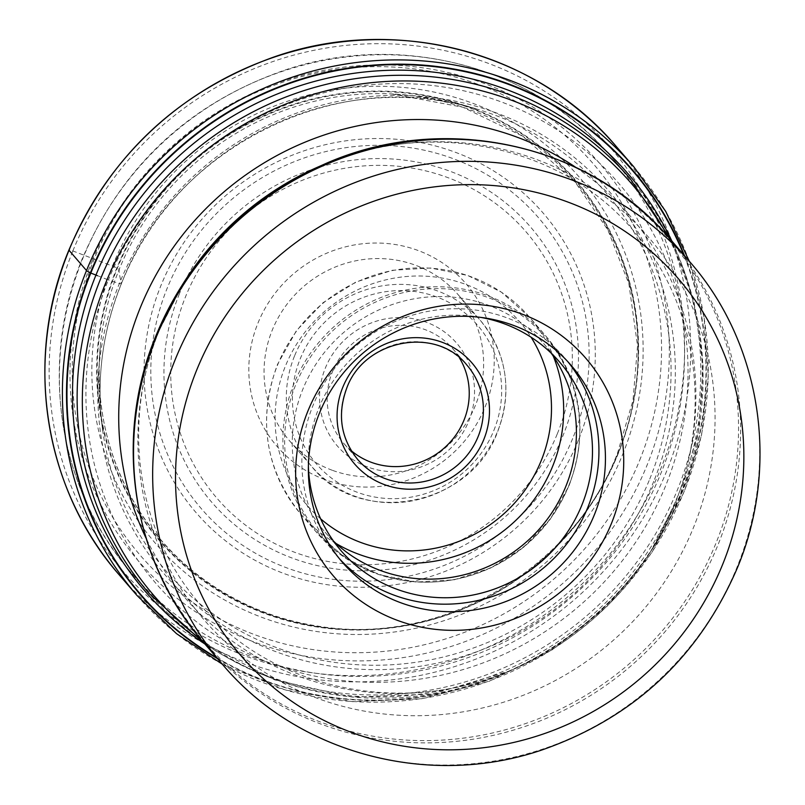 <?xml version="1.0" encoding="UTF-8"?>
<svg xmlns="http://www.w3.org/2000/svg" width="805" height="805" viewBox="0 0 805 805"><rect width="100%" height="100%" fill="white"/><g stroke="black" fill="none" stroke-linecap="round" stroke-linejoin="round"><path stroke-width="0.6" stroke-dasharray="4.03 3.02" d="M639.562 460.53A299.39 288.22 139.2 0 0 478.623 84.555A299.39 288.22 139.2 0 0 94.235 258.868A299.39 288.22 139.2 0 0 255.175 634.843A299.39 288.22 139.2 0 0 639.562 460.53M216.736 657.725A324.626 312.511 -40.8 0 0 682.127 491.704A324.626 312.511 139.2 0 0 683.697 254.752M97.435 275.662L108.393 279.939A305.87 294.459 -40.8 0 0 272.825 664.065A305.87 294.459 -40.8 0 0 665.554 485.978A305.87 294.459 139.2 0 0 501.113 101.853A305.87 294.459 139.2 0 0 108.393 279.939L119.331 283.662L121.374 283.632C117.439 265.972 119.854 271.899 119.18 269.434L116.896 267.834A1868.335 237.354 -157.9 0 1 112.428 266.073L72.853 250.949A5.253 0.664 22.1 0 0 69.119 249.953M618.371 453.275A275.31 265.036 -40.8 0 1 264.895 613.571A275.31 265.036 -40.8 0 1 116.896 267.834A275.31 265.036 139.2 0 1 470.372 107.538A275.31 265.036 139.2 0 1 618.371 453.275M339.458 558.771A150.917 145.292 -40.8 0 1 336.148 555.058A150.917 145.292 -40.8 0 1 312.954 405.629A150.917 145.292 -40.8 0 1 564.657 357.863A150.917 145.292 -40.8 0 1 567.837 361.676M480.927 317.422A144.357 138.973 139.2 0 0 318.931 407.843A144.357 138.973 139.2 0 0 308.396 466.306M333.501 541.091A144.357 138.973 -40.8 0 1 325.039 532.145A144.357 138.973 -40.8 0 1 302.851 389.218A144.357 138.973 -40.8 0 1 543.617 343.524A144.357 138.973 -40.8 0 1 551.224 353.204M351.312 450.76A72.178 69.482 -40.8 0 1 343.554 443.122A72.178 69.482 -40.8 0 1 332.465 371.658A72.178 69.482 -40.8 0 1 425.131 329.637A72.178 69.482 -40.8 0 1 452.843 348.817A72.178 69.482 -40.8 0 1 459.263 357.601M367.654 466.991A78.739 75.801 -40.8 0 1 325.331 368.106A78.739 75.801 -40.8 0 1 426.429 322.262A78.739 75.801 -40.8 0 1 468.752 421.146A78.739 75.801 -40.8 0 1 367.654 466.991M493.857 430.423L493.928 430.242A106.3 102.336 -40.8 0 0 436.622 296.894A106.3 102.336 -40.8 0 0 300.225 358.819L300.154 359.01A106.3 102.336 139.2 0 0 357.46 492.348A106.3 102.336 139.2 0 0 493.857 430.423M332.213 470.251A111.553 107.387 -40.8 0 1 289.387 440.617A111.553 107.387 -40.8 0 1 272.241 330.171A111.553 107.387 -40.8 0 1 415.471 265.227A111.553 107.387 -40.8 0 1 458.287 294.861A111.553 107.387 -40.8 0 1 475.433 405.307A111.553 107.387 -40.8 0 1 332.213 470.251M324.989 479.629A124.674 120.026 -40.8 0 1 257.972 323.067A124.674 120.026 -40.8 0 1 418.047 250.476A124.674 120.026 -40.8 0 1 485.063 407.038A124.674 120.026 -40.8 0 1 324.989 479.629M557.332 433.764L557.412 433.583A204.027 196.41 -40.8 0 0 447.56 177.513A204.027 196.41 -40.8 0 0 185.703 296.341L185.633 296.522A204.027 196.41 139.2 0 0 295.475 552.582A204.027 196.41 139.2 0 0 557.332 433.764M72.853 250.949A322.835 310.79 -40.8 0 1 487.357 62.981A322.835 310.79 -40.8 0 1 660.905 468.399A322.835 310.79 -40.8 0 1 246.4 656.367A322.835 310.79 -40.8 0 1 72.853 250.949M119.422 575.102A328.088 315.842 139.2 0 0 666.61 471.247A328.088 315.842 139.2 0 0 616.187 146.399M633.696 166.685A328.088 315.842 -40.8 0 1 684.119 491.533A328.088 315.842 -40.8 0 1 136.931 595.388M684.481 255.668A325.049 312.924 -40.8 0 1 682.449 491.785A325.049 312.924 -40.8 0 1 217.521 658.641M671.853 241.027A319.183 307.269 139.2 0 1 677.337 490.074A319.183 307.269 -40.8 0 1 204.883 644M653.781 481.299A293.402 282.464 -40.8 0 1 277.061 652.12A293.402 282.464 -40.8 0 1 119.331 283.662A293.402 282.464 139.2 0 1 496.051 112.831A293.402 282.464 139.2 0 1 653.781 481.299M649.756 479.025A290.072 279.255 139.2 0 0 477.647 109.319A290.072 279.255 139.2 0 0 121.374 283.632A290.072 279.255 -40.8 0 0 103.01 432.617C95.815 381.912 101.933 332.304 121.374 283.783C173.649 145.957 340.515 64.35 477.647 109.319C448.496 100.997 436.25 98.733 414.082 95.815L391.985 93.944A273.851 263.638 139.2 0 0 119.18 269.434A273.851 263.638 -40.8 0 0 100.343 345.627C95.131 403.365 107.035 456.697 136.055 505.61C164.22 551.526 203.091 585.456 252.669 607.383C273.147 616.268 294.509 622.436 316.757 625.908C438.846 647.28 572.285 570.715 617.475 453.265L633.012 400.357L637.54 345.828L628.886 283.873L607.815 229.868L575.233 182.202L522.495 136.085L462.805 107.196L391.985 93.944A273.851 263.638 139.2 0 1 618.009 453.899A273.851 263.638 -40.8 0 1 303.696 624.066A273.851 263.638 -40.8 0 1 100.343 345.627L98.955 367.744C98.602 375.774 98.824 386.883 99.629 401.091L103.01 432.617A290.072 279.255 -40.8 0 0 350.698 664.226A290.072 279.255 -40.8 0 0 649.756 479.025M618.049 453.215A274.857 264.603 139.2 0 0 470.281 108.041A274.857 264.603 139.2 0 0 117.389 268.075A274.857 264.603 -40.8 0 0 265.147 613.249A274.857 264.603 -40.8 0 0 618.049 453.215M622.557 454.714A280.06 269.605 139.2 0 0 472.002 103.01A280.06 269.605 139.2 0 0 112.428 266.073A280.06 269.605 -40.8 0 0 262.983 617.767A280.06 269.605 -40.8 0 0 622.557 454.714M630.144 178.64A317.583 305.739 -40.8 0 1 678.957 493.093A317.583 305.739 -40.8 0 1 678.887 493.284A317.583 305.739 -40.8 0 1 149.277 593.627L131.547 573.08A317.583 305.739 139.2 0 0 661.157 472.726A317.583 305.739 139.2 0 0 661.227 472.545A317.583 305.739 139.2 0 0 612.414 158.102A317.583 305.739 139.2 0 0 82.804 258.445A317.583 305.739 139.2 0 0 82.734 258.626A317.583 305.739 139.2 0 0 131.547 573.08C58.061 489.682 38.509 363.528 82.533 258.113C122.35 165.719 189.879 103.02 285.111 70.005C401.353 30.922 535.738 66.986 612.414 158.102L630.144 178.64M200.767 639.18A315.349 303.586 139.2 0 0 509.646 670.957A315.349 303.586 139.2 0 0 653.922 546.454A315.349 303.586 139.2 0 0 679.853 496.001A315.349 303.586 139.2 0 0 679.923 495.82A315.349 303.586 139.2 0 0 667.677 236.247M575.736 167.339A293.221 282.283 -40.8 0 1 674.369 505.288A293.221 282.283 -40.8 0 1 650.199 552.371A293.221 282.283 -40.8 0 1 516.045 668.13A293.221 282.283 -40.8 0 1 146.047 538.143M204.309 643.336L274.646 679.873L352.399 697.13L432.466 694.061L509.646 670.957L516.045 668.13C402.973 719.439 270.188 688.728 200.093 604.303C138.319 534.027 119.935 425.563 159.631 329.527L183.59 282.887A293.221 282.283 139.2 0 0 159.41 329.97A293.221 282.283 139.2 0 0 317.039 698.197A293.221 282.283 139.2 0 0 693.518 527.476A293.221 282.283 139.2 0 0 630.808 218.547A293.221 282.283 139.2 0 0 317.733 167.118C430.816 115.819 563.591 146.53 633.686 230.955C695.46 301.231 713.844 409.685 674.147 505.731L650.199 552.371L653.922 546.454L679.994 495.679L698.398 432.124L703.157 366.446L693.99 301.563L671.279 240.363M321.869 165.297A307.51 296.039 -40.8 0 1 650.188 219.232A307.51 296.039 -40.8 0 1 715.957 543.214A307.51 296.039 -40.8 0 1 715.887 543.385A307.51 296.039 -40.8 0 1 321.054 722.216A307.51 296.039 -40.8 0 1 155.828 336.077A307.51 296.039 -40.8 0 1 155.898 335.906M203.615 642.521A308.406 296.894 139.2 0 0 717.899 545.086A308.406 296.894 139.2 0 0 717.969 544.904A308.406 296.894 139.2 0 0 670.575 239.548M689.684 261.695A308.406 296.894 -40.8 0 1 737.078 567.052A308.406 296.894 -40.8 0 1 736.978 567.314A308.406 296.894 -40.8 0 1 222.723 664.668M568.843 485.697A149.931 144.347 -40.8 0 1 568.773 485.878A149.931 144.347 -40.8 0 1 376.358 573.21A149.931 144.347 -40.8 0 1 295.586 385.072A149.931 144.347 -40.8 0 1 295.656 384.891A149.931 144.347 -40.8 0 1 488.072 297.558A149.931 144.347 -40.8 0 1 568.843 485.697M568.883 485.304A150.917 145.292 139.2 0 0 568.954 485.113A150.917 145.292 139.2 0 0 545.689 335.876A150.917 145.292 139.2 0 0 293.976 383.643A150.917 145.292 139.2 0 0 293.906 383.834A150.917 145.292 139.2 0 0 317.17 533.081A150.917 145.292 139.2 0 0 568.883 485.304M336.128 543.546A150.917 145.292 -40.8 0 1 300.879 514.194A150.917 145.292 -40.8 0 1 277.614 364.947A150.917 145.292 -40.8 0 1 277.685 364.766A150.917 145.292 -40.8 0 1 529.398 316.999A150.917 145.292 -40.8 0 1 553.277 356.152M320.642 518.833A140.422 135.18 -40.8 0 1 285.393 366.154A140.422 135.18 -40.8 0 1 402.138 276.96A140.422 135.18 -40.8 0 1 531.089 337.225M452.843 348.817L467.001 365.208A72.178 69.482 139.2 0 0 346.683 387.879A72.178 69.482 139.2 0 0 346.613 388.06A72.178 69.482 139.2 0 0 357.712 459.524L343.554 443.122M294.519 355.981A111.553 107.387 139.2 0 0 294.439 356.172A111.553 107.387 139.2 0 0 311.666 466.427A111.553 107.387 139.2 0 0 497.701 431.118A111.553 107.387 139.2 0 0 497.782 430.927A111.553 107.387 139.2 0 0 480.565 320.672A111.553 107.387 139.2 0 0 294.519 355.981M179.414 293.765A210.588 202.729 139.2 0 0 179.344 293.956A210.588 202.729 139.2 0 0 292.718 558.257A210.588 202.729 139.2 0 0 562.997 435.616A210.588 202.729 139.2 0 0 563.077 435.425A210.588 202.729 139.2 0 0 449.703 171.123A210.588 202.729 139.2 0 0 179.414 293.765M572.667 438.524A222.673 214.371 -40.8 0 1 286.741 567.857A222.673 214.371 -40.8 0 1 167.168 288.26A222.673 214.371 -40.8 0 1 167.279 287.989A222.673 214.371 -40.8 0 1 453.205 158.666A222.673 214.371 -40.8 0 1 572.778 438.252A222.673 214.371 -40.8 0 1 572.667 438.524M578.443 440.104A229.244 220.691 -40.8 0 1 284.115 573.573A229.244 220.691 -40.8 0 1 160.879 285.695A229.244 220.691 -40.8 0 1 455.207 152.226A229.244 220.691 -40.8 0 1 578.443 440.104M92.364 260.357A304.461 293.101 139.2 0 0 256.04 642.712A304.461 293.101 139.2 0 0 646.958 465.441A304.461 293.101 139.2 0 0 483.282 83.096A304.461 293.101 139.2 0 0 92.364 260.357M222.301 664.185L285.232 689.966L352.721 701.668L421.679 698.74L488.977 681.352L551.546 650.279L606.527 606.94L651.446 553.317L684.24 491.845L701.578 434.942L708.279 376.217L704.134 317.653L689.261 261.202M571.158 365.39L564.657 357.863M342.638 562.584L336.148 555.058M341.109 550.771L325.039 532.145M559.696 362.149L543.617 343.524M545.689 335.876C581.431 380.624 589.22 430.574 569.044 485.717L550.187 519.326L523.532 547.35L490.819 567.958L454.191 579.791L416.054 582.065L378.903 574.619L345.194 557.925L317.17 533.081L300.879 514.194C265.137 469.456 257.348 419.506 277.524 364.353L296.371 330.744L323.036 302.72L355.75 282.112L392.377 270.279L430.514 268.005L467.665 275.451L501.364 292.145L529.398 316.999L545.689 335.876M289.387 440.617L311.666 466.427C359.926 527.849 470.935 506.808 497.792 431.329C512.684 390.566 506.939 353.687 480.565 320.672L458.287 294.861"/><path stroke-width="1.21" d="M683.697 254.752A324.626 312.511 139.2 0 0 388.574 64.782A324.626 312.511 139.2 0 0 90.814 273.046A380.554 48.34 22.1 0 0 95.946 275.079L97.435 275.662M216.736 657.725A324.626 312.511 -40.8 0 1 90.814 273.046L90.371 272.835A325.049 312.924 -40.8 0 1 389.147 64.289A325.049 312.924 -40.8 0 1 684.481 255.668M307.892 411.083A166.665 160.447 139.2 0 0 397.489 620.383A166.665 160.447 139.2 0 0 611.478 523.351A166.665 160.447 139.2 0 0 521.882 314.041A166.665 160.447 139.2 0 0 307.892 411.083M319.444 413.156A150.917 145.292 139.2 0 0 342.638 562.584A150.917 145.292 139.2 0 0 400.578 602.683A150.917 145.292 139.2 0 0 594.352 514.818A150.917 145.292 139.2 0 0 571.158 365.39A150.917 145.292 139.2 0 0 513.218 325.29A150.917 145.292 139.2 0 0 319.444 413.156M567.837 361.676A150.917 145.292 -40.8 0 1 587.851 507.291A150.917 145.292 -40.8 0 1 339.458 558.771M308.396 466.306A144.357 138.973 139.2 0 0 341.109 550.771A144.357 138.973 139.2 0 0 581.874 505.077A144.357 138.973 139.2 0 0 559.696 362.149A144.357 138.973 139.2 0 0 480.927 317.422M551.224 353.204A144.357 138.973 -40.8 0 1 565.804 486.451A144.357 138.973 -40.8 0 1 333.501 541.091M459.263 357.601A72.178 69.482 -40.8 0 1 463.942 420.28A72.178 69.482 -40.8 0 1 371.266 462.301A72.178 69.482 -40.8 0 1 351.312 450.76M69.119 249.953A5.253 0.664 22.1 0 0 68.999 250.254L86.507 270.54A7.879 0.996 22.1 0 0 90.371 272.835A325.049 312.924 -40.8 0 0 217.521 658.641M68.999 250.254A328.088 315.842 139.2 0 0 119.422 575.102C43.651 489.108 23.456 358.95 68.918 250.043C108.906 156.915 176.587 92.806 271.949 57.719C393.444 14.057 535.717 50.675 616.187 146.399A328.088 315.842 139.2 0 0 68.999 250.254M119.422 575.102L136.931 595.388A328.088 315.842 -40.8 0 1 86.507 270.54A328.088 315.842 -40.8 0 1 633.696 166.685L616.187 146.399M204.883 644A319.183 307.269 -40.8 0 1 95.946 275.079A319.183 307.269 139.2 0 1 379.769 70.719A319.183 307.269 139.2 0 1 671.853 241.027M204.309 643.336L149.277 593.627A317.583 305.739 -40.8 0 1 100.464 279.174A317.583 305.739 -40.8 0 1 100.545 278.983A317.583 305.739 -40.8 0 1 630.144 178.64L671.279 240.363M667.677 236.247A315.349 303.586 139.2 0 0 378.31 82.04A315.349 303.586 139.2 0 0 105.576 283.219A315.349 303.586 139.2 0 0 105.505 283.4A315.349 303.586 139.2 0 0 200.767 639.18M146.047 538.143A293.221 282.283 -40.8 0 1 140.261 307.782A293.221 282.283 -40.8 0 1 575.736 167.339M321.869 165.297L317.733 167.118A293.221 282.283 139.2 0 0 183.59 282.887L181.185 286.711A307.51 296.039 -40.8 0 1 321.869 165.297C440.536 110.778 589.139 142.173 670.575 239.548A308.406 296.894 139.2 0 0 156.291 336.993A308.406 296.894 139.2 0 0 156.21 337.174A308.406 296.894 139.2 0 0 203.615 642.521C132.04 561.296 113.032 438.514 155.798 336.138L181.185 286.711A307.51 296.039 -40.8 0 0 155.898 335.906M689.684 261.695C761.158 342.809 780.146 465.471 737.39 567.827C698.75 657.484 633.223 718.332 540.809 750.361C427.938 788.326 297.297 753.279 222.723 664.668A308.406 296.894 -40.8 0 1 175.319 359.312A308.406 296.894 -40.8 0 1 175.43 359.05A308.406 296.894 -40.8 0 1 689.684 261.695L670.575 239.548M722.538 564.697A288.713 277.946 139.2 0 0 722.638 564.456A288.713 277.946 139.2 0 0 567.545 201.924A288.713 277.946 139.2 0 0 196.833 369.726A288.713 277.946 -40.8 0 0 196.732 369.978A288.713 277.946 -40.8 0 0 351.815 732.51A288.713 277.946 -40.8 0 0 722.538 564.697M553.277 356.152A150.917 145.292 -40.8 0 1 552.663 466.236A150.917 145.292 -40.8 0 1 552.592 466.427A150.917 145.292 -40.8 0 1 336.128 543.546M531.089 337.225A140.422 135.18 -40.8 0 1 541.171 460.742A140.422 135.18 -40.8 0 1 320.642 518.833M483.725 439.711A77.431 74.543 139.2 0 0 483.795 439.52A77.431 74.543 139.2 0 0 442.267 342.316A77.431 74.543 139.2 0 0 342.839 387.175A77.431 74.543 -40.8 0 0 342.759 387.366A77.431 74.543 -40.8 0 0 384.297 484.57A77.431 74.543 -40.8 0 0 483.725 439.711M478.09 436.682A72.178 69.482 139.2 0 0 467.001 365.208C436.119 325.713 364.142 339.277 346.693 388.262C337.094 414.615 340.757 438.363 357.712 459.524A72.178 69.482 139.2 0 0 478.019 436.853A72.178 69.482 139.2 0 0 478.09 436.682M136.931 595.388L176.456 633.605L222.301 664.185M689.261 261.202L665.715 211.383L633.696 166.685M222.723 664.668L203.615 642.521"/></g></svg>
